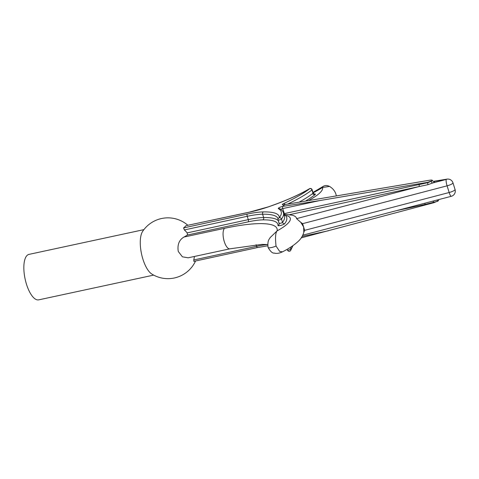 <?xml version="1.0" encoding="UTF-8"?>
<svg xmlns="http://www.w3.org/2000/svg" width="479" height="479" viewBox="0 0 479 479"><rect width="100%" height="100%" fill="white"/><g stroke="black" fill="none" stroke-linecap="round" stroke-linejoin="round"><path stroke-width="0.72" d="M143.892 229.645L28.926 254.397A23.255 8.915 77.9 0 0 26.459 284.161A23.255 8.915 77.9 0 0 38.715 299.86L153.681 275.114M187.864 225.28A30.411 30.411 0 0 0 142.616 231.423A23.255 8.915 77.9 0 0 142.886 259.091A23.255 8.915 77.9 0 0 151.789 274.018A30.411 30.411 0 0 0 195.552 261.001M194.426 256.463A29.908 26.962 -134.1 0 1 193.726 259.983L193.989 261.289M187.451 235.033A28.453 6.011 -17.3 0 1 183.924 237.057C179.116 239.919 177.23 244.721 178.272 251.475L182.427 256.834L188.187 257.804L229.926 248.823A10.736 4.113 -102.1 0 1 224.268 241.572A10.736 4.113 -102.1 0 1 224.549 228.315A82.286 17.388 162.7 0 1 277.101 230.878A53.666 11.34 -17.3 0 0 285.478 215.376A91.226 19.28 162.7 0 1 284.706 223.639A3.581 0.754 162.7 0 1 280.951 225.364A3.581 0.754 162.7 0 1 277.946 225.453A69.76 14.741 -17.3 0 0 262.833 219.861A33.985 7.185 -17.3 0 0 248.451 221.795A33.985 7.185 -17.3 0 0 248.248 221.837L187.451 235.033L187.175 232.89L248.284 219.633A1.79 0.677 -102.2 0 1 248.248 221.837M313.99 194.019A3.581 0.754 162.7 0 1 315.044 194.69A1.79 1.521 52.3 0 1 312.985 193.306A1.79 0.377 -17.3 0 0 313.152 193.055L312.116 189.72A1.79 1.79 0 0 0 309.488 188.714A1.79 1.311 59.2 0 1 309.889 188.582A73.341 15.496 162.7 0 1 268.827 206.718A37.566 7.939 162.7 0 1 249.236 212.221L185.96 225.687L249.379 212.143A1.79 0.695 77.9 0 0 249.236 212.221M185.84 225.759A24.591 5.197 -17.3 0 1 183.595 227.902L184.367 229.938A29.908 26.962 45.9 0 1 187.175 232.89M438.501 200.276A3.581 0.754 162.7 0 1 438.554 200.354L438.369 200.725A3.581 0.754 162.7 0 1 437.363 201.36L425.238 204.401A1.79 0.677 77.8 0 0 424.61 203.288M438.507 199.647L438.554 200.354A3.581 0.754 162.7 0 1 438.369 200.725L434.052 202.647L301.237 237.871M276.042 246.05A5.365 1.132 162.7 0 1 268.09 247.493C267.132 239.662 269.94 238.817 270.024 237.716L277.101 230.878C275.473 232.752 275.12 237.812 276.042 246.05L279.658 251.397L282.49 251.84C289.088 248.499 294.316 245.014 298.178 241.398C300.74 239.177 302.62 236.177 303.812 232.405L303.626 226.998L300.818 222.376L296.567 218.622A59.594 12.592 -17.3 0 0 292.136 215.185L283.957 214.233L284.316 213.598L427.831 182.673L431.124 181.331A3.581 0.754 -17.3 0 0 432.13 180.691L432.309 180.314A3.581 0.754 -17.3 0 1 432.315 180.326L432.309 180.314M302.818 235.171L451.284 196.3A5.365 1.114 -104.7 0 1 449.17 192.51A5.365 1.132 -17.3 0 0 454.769 190.067A5.365 1.132 -17.3 0 0 455.05 189.516L452.972 182.84A5.365 1.132 162.7 0 1 452.691 183.391A5.365 1.132 162.7 0 1 447.087 185.834L449.17 192.51L304.668 230.339L303.872 232.177M284.825 204.587A1.79 0.695 77.9 0 0 284.73 204.593L429.986 180.158C431.89 179.9 432.603 180.074 432.13 180.691A3.581 0.754 -17.3 0 0 432.315 180.326L432.729 180.99A1.79 1.736 -47.3 0 0 434.465 181.343A5.365 1.132 162.7 0 1 432.759 182.966L427.837 184.714L418.963 186.582A1.79 0.677 77.8 0 0 418.999 184.373M285.712 204.383L284.652 204.641L282.814 206.395L319.427 200.629L427.717 182.325L432.13 180.691M336.3 195.666L335.941 194.246C334.989 191.085 332.863 188.475 329.558 186.415L322.589 187.469A82.286 17.388 162.7 0 1 313.08 192.821M283.957 214.556L285.478 215.376A1.79 1.736 134.5 0 1 284.197 215.316M312.955 192.42L322.517 186.786L322.589 187.469A53.666 11.34 -17.3 0 1 309.171 200.18M431.124 181.331A1.79 1.048 63.7 0 0 432.759 182.966L446.284 179.427A5.365 1.114 -104.7 0 0 447.087 185.834L302.59 223.663L304.668 230.339M302.59 223.663L300.818 222.376M427.837 184.714L427.717 182.325M312.116 189.72A1.79 0.377 162.7 0 1 312.021 189.9A1.79 0.377 162.7 0 1 311.949 189.965A1.79 1.521 -127.7 0 0 309.889 188.582A87.651 18.525 -17.3 0 1 283.724 203.539A3.581 0.754 162.7 0 0 282.347 204.701A3.581 0.754 162.7 0 0 284.556 204.677L284.652 204.641M183.595 227.902L247.278 214.083A37.566 7.939 162.7 0 1 247.505 214.035A37.566 7.939 162.7 0 1 263.402 211.898A73.341 15.496 162.7 0 1 279.287 217.777A1.79 1.742 -175.2 0 0 278.024 219.298L278.024 219.298A1.79 1.742 -175.2 0 0 278.095 219.945A1.79 0.377 162.7 0 0 278.101 219.981A1.79 0.377 162.7 0 0 279.239 219.987A1.79 0.377 162.7 0 0 281.424 219.101A1.79 0.377 162.7 0 0 281.478 219.041A1.79 1.676 37.3 0 0 279.287 217.777A87.651 18.525 -17.3 0 0 278.377 208.646A3.581 0.754 162.7 0 1 279.329 207.581A3.581 0.754 162.7 0 1 282.766 206.383L284.556 204.677M290.31 247.398L290.837 249.086A1.79 1.676 37.3 0 1 290.591 250.577L292.95 245.637M437.363 201.36A1.79 1.048 63.7 0 1 437.453 199.923M434.052 202.647L432.944 201.102M290.591 250.577A1.79 1.79 0 0 1 287.46 250.026L287.454 249.99A1.79 0.377 -17.3 0 0 287.46 250.026A1.79 0.377 -17.3 0 0 288.598 250.032A1.79 0.377 -17.3 0 0 290.783 249.146A1.79 0.377 -17.3 0 0 290.837 249.086A89.441 18.903 -17.3 0 0 292.651 245.847M193.726 259.983L256.6 246.338A35.775 7.562 162.7 0 1 256.816 246.296A35.775 7.562 162.7 0 1 267.707 244.512L261.893 244.386L229.926 248.823M247.278 214.083A1.79 0.677 77.8 0 0 247.242 216.292L248.284 219.633A35.775 7.562 162.7 0 1 248.493 219.586A35.775 7.562 162.7 0 1 263.642 217.544L262.6 214.209A35.775 7.562 -17.3 0 0 247.457 216.245A35.775 7.562 -17.3 0 0 247.242 216.292L184.367 229.938M278.359 220.807A71.551 15.118 162.7 0 0 263.642 217.544A1.79 1.425 -90.8 0 1 262.833 219.861M278.113 220.005L279.137 223.286A1.79 0.377 -17.3 0 0 279.137 223.316A1.79 0.377 -17.3 0 0 280.281 223.328A1.79 0.377 -17.3 0 0 282.514 222.376L281.478 219.041A89.441 18.903 162.7 0 0 283.412 212.802C283.083 211.371 281.862 210.018 279.754 208.742A1.79 1.712 -61.4 0 0 278.377 208.646M183.924 237.057L224.549 228.315M249.547 212.155A1.79 0.695 77.9 0 0 249.379 212.143L268.827 206.718M257.678 247.469A1.79 0.677 -102.2 0 1 257.54 247.547A1.79 0.677 -102.2 0 1 256.6 246.338L256.091 244.703M319.427 200.629L282.754 208.587L284.316 213.598M315.044 194.69A91.226 19.28 162.7 0 1 306.105 200.707M452.972 182.84A5.365 5.365 0 0 0 446.991 179.14A5.365 2.928 80.8 0 0 446.284 179.427L434.465 181.343M268.09 247.493L268.09 247.493C270.473 251.553 272.533 253.415 274.281 253.086C276.611 253.744 279.347 253.325 282.49 251.84M296.567 218.622L418.963 186.582L289.538 214.664M299.686 201.815A89.441 18.903 -17.3 0 0 312.985 193.306L311.949 189.965A89.441 18.903 162.7 0 1 288.047 203.916M279.155 223.346A1.79 1.742 4.8 0 1 279.209 223.933L278.101 219.981A1.79 1.79 0 0 1 278.024 219.298L277.964 218.634A71.551 15.118 -17.3 0 0 262.6 214.209A1.79 1.425 89.2 0 1 263.402 211.898M284.706 223.639A1.79 1.676 -142.7 0 1 282.514 222.376A89.441 18.903 -17.3 0 0 284.448 216.137L283.412 212.802M279.209 223.933A1.79 1.742 4.8 0 1 277.946 225.453M282.784 206.389A1.79 0.677 -102.2 0 0 282.754 208.587A1.79 0.377 -17.3 0 0 280.742 209.353M284.945 204.545A1.79 0.934 -114.9 0 0 283.724 203.539M283.712 204.82L284.73 204.593A1.79 0.695 77.9 0 0 284.592 204.665M425.238 204.401L396.642 210.61M302.141 236.458L328.786 230.68M313.152 193.055L314.23 194.097L312.955 194.258M193.821 261.372L257.54 247.547L267.749 245.799M322.511 186.786C324.588 185.265 326.935 185.145 329.558 186.415L329.558 186.415M451.284 196.3A5.365 5.365 0 0 0 455.05 189.516M446.991 179.14L433.411 181.337M433.369 181.361L432.729 180.99M268.761 206.7C285.436 200.893 299.01 194.899 309.488 188.714"/></g></svg>
